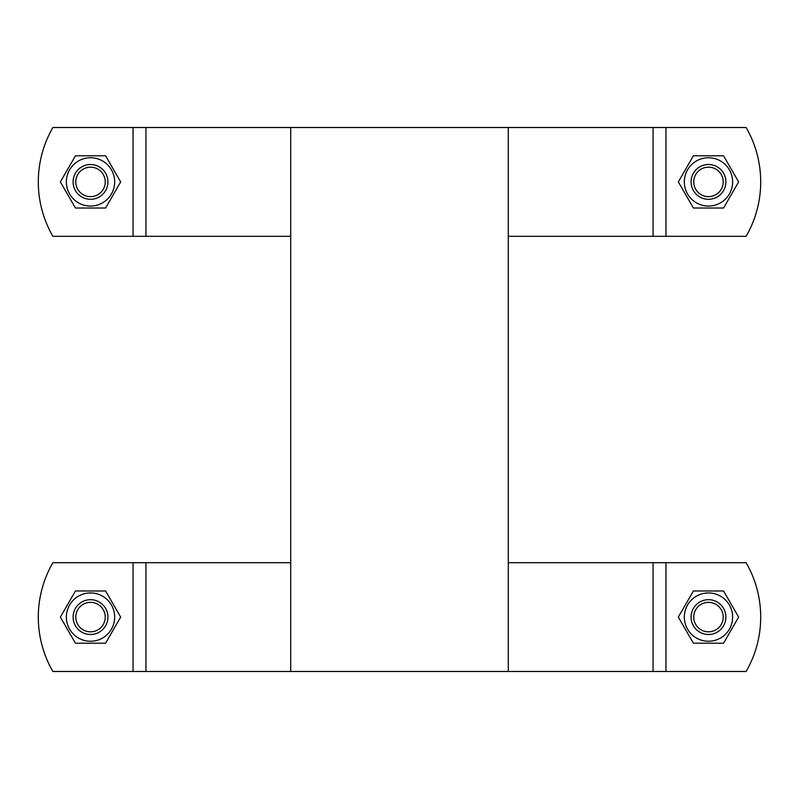 <?xml version="1.0" encoding="UTF-8"?>
<svg xmlns="http://www.w3.org/2000/svg" width="799" height="799" viewBox="0 0 799 799"><rect width="100%" height="100%" fill="white"/><g stroke="black" fill="none" stroke-linecap="round" stroke-linejoin="round"><path stroke-width="1.2" d="M508.294 236.304L746.126 236.304A108.794 108.794 0 0 0 746.126 127.51L290.706 127.51L290.706 671.49L746.126 671.49A108.794 108.794 0 0 0 746.126 562.696L508.294 562.696M508.294 127.51L508.294 671.49M290.706 127.51L52.874 127.51A108.794 108.794 0 0 0 52.874 236.304L290.706 236.304M105.598 155.795L120.669 181.912L105.598 208.02L75.446 208.02L60.364 181.912L75.446 155.795L105.598 155.795M114.676 181.912A24.15 24.15 0 0 0 78.442 160.989A24.15 24.15 0 0 0 78.442 202.826A24.15 24.15 0 0 0 114.676 181.912M90.517 199.311A17.408 17.408 0 0 0 107.925 181.912A17.408 17.408 0 0 0 90.517 164.504A17.408 17.408 0 0 0 73.109 181.912A17.408 17.408 0 0 0 90.517 199.311M723.554 155.795L738.636 181.912L723.554 208.02L693.402 208.02L678.331 181.912L693.402 155.795L723.554 155.795M732.633 181.912A24.15 24.15 0 0 0 696.408 160.989A24.15 24.15 0 0 0 696.408 202.826A24.15 24.15 0 0 0 732.633 181.912M708.483 199.311A17.408 17.408 0 0 0 725.891 181.912A17.408 17.408 0 0 0 708.483 164.504A17.408 17.408 0 0 0 691.075 181.912A17.408 17.408 0 0 0 708.483 199.311M691.075 181.912A17.408 17.408 0 0 0 717.182 196.983A17.408 17.408 0 0 0 717.182 166.831A17.408 17.408 0 0 0 691.075 181.912M693.742 181.912A14.742 14.742 0 0 1 715.854 169.148A14.742 14.742 0 0 1 715.854 194.666A14.742 14.742 0 0 1 693.742 181.912M73.109 181.912A17.408 17.408 0 0 0 99.226 196.983A17.408 17.408 0 0 0 99.226 166.831A17.408 17.408 0 0 0 73.109 181.912M75.785 181.912A14.742 14.742 0 0 1 97.887 169.148A14.742 14.742 0 0 1 97.887 194.666A14.742 14.742 0 0 1 75.785 181.912M290.706 562.696L52.874 562.696A108.794 108.794 0 0 0 52.874 671.49L290.706 671.49M105.598 590.98L120.669 617.088L105.598 643.205L75.446 643.205L60.364 617.088L75.446 590.98L105.598 590.98M114.676 617.088A24.15 24.15 0 0 0 78.442 596.174A24.15 24.15 0 0 0 78.442 638.011A24.15 24.15 0 0 0 114.676 617.088M90.517 634.496A17.408 17.408 0 0 0 107.925 617.088A17.408 17.408 0 0 0 90.517 599.689A17.408 17.408 0 0 0 73.109 617.088A17.408 17.408 0 0 0 90.517 634.496M723.554 590.98L738.636 617.088L723.554 643.205L693.402 643.205L678.331 617.088L693.402 590.98L723.554 590.98M732.633 617.088A24.15 24.15 0 0 0 696.408 596.174A24.15 24.15 0 0 0 696.408 638.011A24.15 24.15 0 0 0 732.633 617.088M708.483 634.496A17.408 17.408 0 0 0 725.891 617.088A17.408 17.408 0 0 0 708.483 599.689A17.408 17.408 0 0 0 691.075 617.088A17.408 17.408 0 0 0 708.483 634.496M691.075 617.088A17.408 17.408 0 0 0 717.182 632.169A17.408 17.408 0 0 0 717.182 602.017A17.408 17.408 0 0 0 691.075 617.088M693.742 617.088A14.742 14.742 0 0 1 715.854 604.334A14.742 14.742 0 0 1 715.854 629.852A14.742 14.742 0 0 1 693.742 617.088M73.109 617.088A17.408 17.408 0 0 0 99.226 632.169A17.408 17.408 0 0 0 99.226 602.017A17.408 17.408 0 0 0 73.109 617.088M75.785 617.088A14.742 14.742 0 0 1 97.887 604.334A14.742 14.742 0 0 1 97.887 629.852A14.742 14.742 0 0 1 75.785 617.088M145.937 236.304L145.937 127.51M133.043 127.51L133.043 236.304M653.063 127.51L653.063 236.304M665.957 236.304L665.957 127.51M145.937 671.49L145.937 562.696M133.043 562.696L133.043 671.49M653.063 562.696L653.063 671.49M665.957 671.49L665.957 562.696"/></g></svg>
